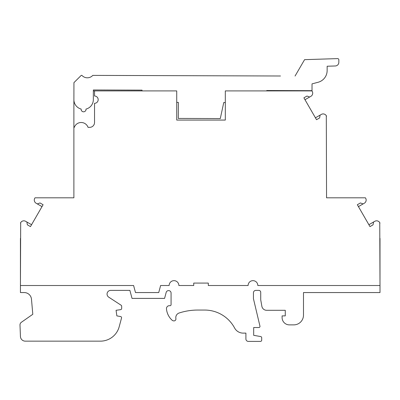 <?xml version="1.0" encoding="UTF-8"?>
<svg xmlns="http://www.w3.org/2000/svg" width="400" height="400" viewBox="0 0 400 400"><rect width="100%" height="100%" fill="white"/><g stroke="black" fill="none" stroke-linecap="round" stroke-linejoin="round"><path stroke-width="0.6" d="M224.6 75.815L178.44 75.67M142.035 90.915L142.035 90.13L93.36 89.975L93.33 99.69A9.72 9.72 0 0 1 85.99 109.08A2.43 2.43 0 0 1 83.57 111.81A2.43 2.43 0 0 1 81.17 109.065A9.72 9.72 0 0 1 73.895 99.63L73.945 82.625L81.26 75.36L81.9 75.36A7.29 7.29 0 0 0 92.765 75.395L280.475 75.995M140.295 75.545L123.29 75.495M120.13 75.485L105.555 75.435M225.315 120.07L176.725 120.07L225.315 120.07L225.315 90.915L311.965 90.915L312.21 91.345A3.645 3.645 0 0 1 310.88 96.325L309.66 97.025L306.975 96.05L303.895 97.83L316.525 119.71L319.605 117.935L320.105 115.12L321.325 114.415A3.645 3.645 0 0 1 326.305 115.75L326.55 197.81L365.41 197.81L365.66 198.24A3.645 3.645 0 0 1 364.325 203.22L363.105 203.925L360.425 202.95L357.34 204.73L369.975 226.61L373.055 224.83L373.555 222.02L374.775 221.315A3.645 3.645 0 0 1 379.75 222.65L380 285.515L257.82 285.515A4.86 4.86 0 0 0 252.96 280.655A4.86 4.86 0 0 0 248.105 285.515L208.31 285.515L208.31 283.085L193.73 283.085L193.73 285.515L178.865 285.515A4.86 4.86 0 0 0 174.005 280.655A4.86 4.86 0 0 0 169.145 285.515L160.62 285.515L158.73 292.56L135.49 292.56L133.6 285.515L20.435 285.515L20.685 222.65A3.645 3.645 0 0 1 25.66 221.315L26.88 222.02L27.38 224.83L30.46 226.61L43.095 204.73L40.015 202.95L37.33 203.925L36.11 203.22A3.645 3.645 0 0 1 34.775 198.24L35.025 197.81L73.885 197.81L73.885 127.355L74.3 127.355A7.29 7.29 0 0 1 88.045 127.355L89.675 127.355A4.86 4.86 0 0 0 94.535 122.5L94.535 103.305A3.645 3.645 0 0 0 98.18 99.66A3.645 3.645 0 0 0 94.535 96.015L94.535 90.915L93.355 90.915M176.725 120.07L176.725 90.915L94.535 90.915M380 285.515L380 292.56L303.485 292.56L303.485 315.155A9.72 9.72 0 0 1 293.765 324.875L289.395 324.875A7.29 7.29 0 0 1 282.105 317.585L282.105 315.885L285.265 315.885L285.265 310.3L266.65 310.3A4.86 4.86 0 0 1 261.865 306.28L260.725 299.82L260.725 292.32A1.945 1.945 0 0 0 258.785 290.375L255.87 290.375A2.43 2.43 0 0 0 253.44 292.805L253.44 298.7L259.995 326.33A1.215 1.215 0 0 1 258.78 327.545L253.68 327.545L253.68 335.32L260.695 336.56A1.215 1.215 0 0 1 261.695 337.755L261.695 340.18A1.215 1.215 0 0 1 260.48 341.395L248.335 341.395A2.43 2.43 0 0 1 245.905 338.965L245.905 333.115L243.16 333.115A9.72 9.72 0 0 1 234.595 327.99A34.015 34.015 0 0 0 204.625 310.05L197.82 310.05A60.735 60.735 0 0 0 179.16 312.99A4.86 4.86 0 0 0 175.89 318.575A1.945 1.945 0 0 1 173.985 320.905A2.915 2.915 0 0 1 172.005 320.125A17.49 17.49 0 0 1 166.475 308.9A2.955 2.955 0 0 1 169.86 305.705A1.055 1.055 0 0 0 171.075 304.66L171.075 293.045A2.43 2.43 0 0 0 168.645 290.615L168.51 290.615A2.43 2.43 0 0 0 166.115 292.645L164.575 298.395L132.035 298.395L129.885 290.375L110.75 290.375A3.695 3.695 0 0 0 108.735 297.165L121.115 305.23A1.215 1.215 0 0 1 121.67 306.25L121.67 308.455A1.215 1.215 0 0 1 120.625 309.66L116.07 310.295L116.855 315.885L120.57 316.54A1.2 1.2 0 0 1 121.525 318.035L119.19 326.745A19.435 19.435 0 0 1 100.415 341.15L25.295 341.15A4.86 4.86 0 0 1 20.435 336.295L20 325.2A3.205 3.205 0 0 1 21.355 322.295L32.8 314.285L31.48 299.215A7.29 7.29 0 0 0 24.22 292.56L20.435 292.56L20.435 285.515M380 238.385L380 279.685M380 223.08L379.755 222.64A3.645 3.645 0 0 0 374.78 221.305L368.89 224.705M311.975 90.915L312.22 91.335A3.645 3.645 0 0 1 312.15 95.09M20.435 238.385L20.435 279.685M31.55 224.705L25.655 221.305A3.645 3.645 0 0 0 20.68 222.64L20.435 223.08M73.9 100.065A9.72 9.72 0 0 0 73.885 100.63L73.885 127.355M35.025 197.81L34.77 198.235A3.645 3.645 0 0 0 34.84 202M365.41 197.81L365.665 198.235A3.645 3.645 0 0 1 365.595 201.995M326.55 116.18L326.31 115.74A3.645 3.645 0 0 0 321.33 114.41L315.44 117.81M295.055 76.045L304.585 59.655L337.585 58.605A1.215 1.215 0 0 1 338.835 59.825L338.83 62.34A3.645 3.645 0 0 1 335.3 65.97L327.155 66.23L327.14 70.565A12.145 12.145 0 0 1 318.1 82.27L312.035 83.87L312.015 90.675L266.79 90.53L266.405 90.915L276.33 90.915A2.43 2.43 0 0 1 277.595 90.565M225.315 102.545L223.755 102.54L220.295 118.565L178.3 118.43L178.355 102.395L176.725 102.39M282.37 90.915L282.375 90.58M277.27 90.915L277.27 90.585M304.99 99.715L309.65 97.025M358.44 206.61L363.1 203.92M41.995 206.61L37.335 203.92M303.9 97.825L316.53 119.705L319.61 117.925M357.35 204.725L369.98 226.6L373.055 224.825M81.18 122.5A7.29 7.29 0 0 1 88.055 127.355M43.085 204.725L30.455 226.6L27.38 224.825"/></g></svg>
